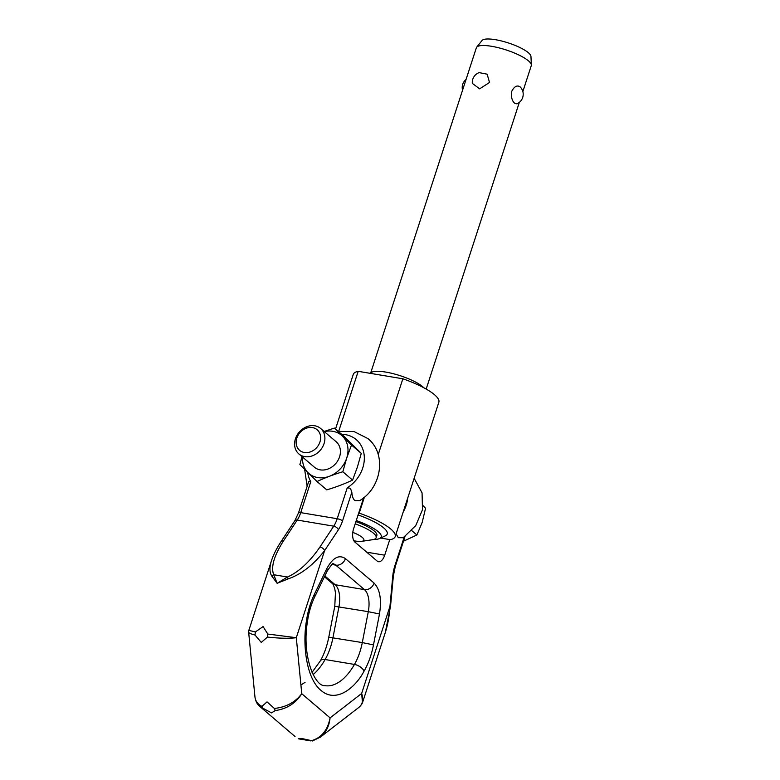 <?xml version="1.0" encoding="UTF-8"?>
<svg xmlns="http://www.w3.org/2000/svg" width="780" height="780" viewBox="0 0 780 780"><rect width="100%" height="100%" fill="white"/><g stroke="black" fill="none" stroke-linecap="round" stroke-linejoin="round"><path stroke-width="1.17" d="M362.485 702.605L361.647 693.478L389.951 606.392A4.183 0.526 5.3 0 0 390.536 606.177L385.349 632.365C387.855 624.536 389.395 615.878 389.951 606.392L392.759 576.176A4.183 0.526 5.3 0 0 393.354 575.971L390.536 606.177M341.611 434.275A31.395 26.052 130.5 0 1 363.733 452.449A31.395 26.052 130.5 0 1 352.258 484A31.395 26.052 130.5 0 1 347.256 487.783L350.435 488.27L351.839 492.277C352.092 496.168 353.087 498.927 354.822 500.555L359.716 500.614C381.381 487.831 387.173 454.145 367.936 438.584L354.042 431.564L338.257 431.408M295.035 736.515L260.003 706.621L271.489 712.891L275.233 710.58C286.874 708.903 295.718 703.287 301.762 693.712C295.288 702.234 286.162 707.158 274.385 708.464L267.043 701.883L261.953 706.387C257.77 704.233 255.431 701.083 254.953 696.93L248.644 632.141C248.81 633.058 250.926 634.013 255.002 635.008L261.251 642.428L267.433 637.084C279.474 638.381 289.097 638.596 296.302 637.708L324.607 550.621A4.183 2.408 -146.5 0 0 322.793 548.321A4.183 2.408 -146.5 0 0 319.946 547.014C309.67 561.922 298.847 571.925 287.479 577.024L277.144 583.313L288.259 578.848C301.373 574.265 313.482 564.856 324.607 550.621L338.383 529.766A4.183 2.408 -146.5 0 0 336.57 527.475A4.183 2.408 -146.5 0 0 333.723 526.168L319.946 547.014M281.014 541.671A4.183 2.408 33.5 0 1 281.044 541.612A4.183 2.408 33.5 0 1 281.248 541.379A4.183 2.408 33.5 0 1 283.462 540.92L297.238 520.065A20.924 10.442 99.5 0 0 300.719 512.635A4.183 1.043 -162 0 0 298.711 512.655A4.183 1.043 -162 0 0 298.516 512.85L308.471 482.206L308.89 481.328L310.772 481.679A31.395 26.052 130.5 0 1 308.617 476.707A31.395 26.052 130.5 0 1 307.7 472.378M271.742 559.913L271.44 560.8C269.344 567.45 269.471 572.549 271.84 576.108L277.144 583.313L273.751 574.733C270.719 567.226 273.946 555.955 283.462 540.92M319.995 737.412L320.375 737.129C325.981 732.576 329.219 726.151 330.077 717.883L301.762 693.712L296.302 637.708L267.784 634.042L263.084 626.574L255.352 631.966L248.839 630.367L271.44 560.81C273.273 555.048 276.471 548.652 281.053 541.612A4.183 2.408 33.5 0 1 281.053 541.612L294.82 520.767A4.183 2.408 -146.5 0 0 294.684 521.04M385.349 632.365L362.758 701.893C362.417 703.462 361.15 705.276 358.936 707.333C362.71 704.194 363.607 699.582 361.647 693.478L330.077 717.883C327.61 730.499 321.155 738.173 310.742 740.883L298.311 738.806L301.421 738.436L312.293 740.825M262.802 708.503L261.953 706.387M255.002 635.008L255.352 631.966M267.784 634.042L267.433 637.084M274.385 708.464L275.233 710.58M271.84 576.108A4.183 3.178 -27.9 0 1 273.751 574.733L287.479 577.024L288.259 578.848M396.094 533.832L398.317 537.693L403.221 537.742L415.72 525.632L422.487 509.73L422.068 492.853L414.141 478.306M363.665 497.757L353.623 528.674A10.462 5.226 99.5 0 0 354.929 542.1L377.12 561.044A10.462 5.226 99.5 0 0 378.534 561.727A10.462 5.226 99.5 0 0 384.696 555.194L389.766 539.584M403.211 511.933A31.395 26.052 -49.5 0 0 407.706 498.098M319.946 441.967A13.533 11.232 -49.5 0 0 312.429 427.577A13.533 11.232 -49.5 0 0 296.819 438.106A13.533 11.232 -49.5 0 0 304.337 452.507A13.533 11.232 -49.5 0 0 319.946 441.967M324.051 443.596A16.741 13.894 -49.5 0 0 320.609 428.464A16.741 13.894 -49.5 0 0 295.435 438.808A16.741 13.894 -49.5 0 0 298.877 453.931A16.741 13.894 -49.5 0 0 324.051 443.596M302.562 457.08A25.116 20.845 -49.5 0 0 320.658 477.838A25.116 20.845 -49.5 0 0 346.72 458.026A25.116 20.845 -49.5 0 0 324.305 431.613M302.016 456.612L299.881 464.587L317.011 481.533C325.016 477.769 333.625 474.513 342.82 471.764L346.72 458.026L351.507 445.039L334.376 428.093L324.129 431.467M351.507 445.039L361.276 453.385L357.377 467.113L352.589 480.1C344.584 483.863 335.975 487.12 326.781 489.869L317.011 481.533M298.877 453.931L314.379 467.171A16.741 13.894 -49.5 0 0 339.563 456.827A16.741 13.894 -49.5 0 0 336.122 441.704L320.609 428.464M522.844 91.591L531.268 65.666A28.88 7.186 -162 0 0 531.356 64.993A28.88 7.186 -162 0 0 528.479 60.869A28.88 7.186 -162 0 0 499.863 48.097A28.88 7.186 -162 0 0 476.658 47.219A28.88 7.186 -162 0 0 476.336 47.824L370.549 373.386A28.88 7.186 -162 0 1 385.69 372.07A28.88 7.186 -162 0 1 422.633 386.656A28.88 7.186 -162 0 1 423.803 387.757M520.055 86.814L520.299 87.038A10.462 10.462 0 0 1 516.925 103.857L514.702 103.282C511.894 100.766 510.919 96.759 511.777 91.26C514.274 86.453 517.033 84.962 520.055 86.814M531.356 64.993L530.956 56.413A25.837 6.425 -162 0 0 528.382 52.728A25.837 6.425 -162 0 0 502.788 41.301A25.837 6.425 -162 0 0 482.03 40.511L476.658 47.219M338.695 431.32L358.186 371.319L402.87 378.787L378.241 454.574M364.416 497.133L359.209 513.152L358.693 513.065M380.62 538.054L390.283 539.672A44.996 11.193 18 0 0 395.206 536.582A44.996 11.193 18 0 0 359.209 513.152M479.135 72.618L487.159 74.188L489.518 82.475L479.632 88.842L472.329 83.382A10.462 10.462 0 0 1 479.135 72.618M395.206 536.582L438.857 402.217A44.996 11.193 -162 0 0 402.87 378.787M335.517 429.068L353.272 374.41A44.996 11.193 18 0 1 358.186 371.319M358.078 514.966A36.621 9.116 18 0 1 385.349 535.841L379.577 538.541A31.814 7.917 18 0 1 373.62 539.487M356.265 520.543A31.814 7.917 18 0 1 379.577 538.541M355.904 521.635A27.202 6.767 18 0 1 376.847 535.519L376.126 537.732A27.202 6.767 18 0 1 372.479 539.721L361.706 541.349A16.321 4.066 18 0 1 355.29 541.018A16.321 4.066 18 0 1 353.866 540.755M355.183 523.858A27.202 6.767 18 0 1 376.126 537.732M352.794 532.37A16.321 4.066 18 0 1 361.706 541.349M403.474 541.213L416.881 534.992L422.175 522.434L425.568 508.248L423.072 505.703M411.743 530.595L416.881 534.992M423.033 506.083L425.568 508.248M342.82 471.764L352.589 480.1M334.376 428.093L344.146 436.43L361.276 453.385M364.094 671.112C368.394 663.556 371.524 654.82 373.483 644.894L379.48 613.987C381.771 599.576 379.977 589.28 374.098 583.089L345.423 558.617C338.949 554.268 332.699 557.7 326.664 568.903L314.33 594.399C310.391 602.638 307.71 611.764 306.296 621.787C302.708 643.412 305.74 677.888 320.931 690.368C335.868 703.609 355.134 688.155 364.094 671.112A8.375 4.339 -150.1 0 0 354.461 664.433L325.133 659.529A64.126 32.009 -80.5 0 1 313.102 674.622M373.483 644.894L362.29 642.583A41.857 20.894 -80.5 0 1 354.461 664.433A64.126 32.009 -80.5 0 1 324.899 685.649C314.925 686.702 301.636 656.292 307.437 621.728L306.296 621.787M404.177 537.108L394.933 565.549A25.116 12.538 99.5 0 0 392.759 576.176M404.995 536.542L395.343 566.251A4.183 1.043 -162 0 0 394.933 565.549M338.383 529.766A25.116 12.538 99.5 0 0 342.556 520.845A4.183 1.043 -162 0 0 340.255 519.597A4.183 1.043 -162 0 0 337.204 518.729A20.924 10.442 -80.5 0 1 333.723 526.168L297.238 520.065A4.183 2.408 -146.5 0 0 295.025 520.523A4.183 2.408 -146.5 0 0 294.82 520.767L298.516 512.85M342.556 520.845L351.839 492.277M347.256 487.783L337.204 518.729L300.719 512.635L310.772 481.679M300.914 685.035L305.058 682.334M324.831 575.933L335.107 584.698A20.924 10.442 -80.5 0 1 338.949 606.772L332.953 637.679A41.857 20.894 -80.5 0 1 325.133 659.529A8.375 4.339 -150.1 0 0 320.356 660.845L312.039 672.389M374.098 583.089A8.375 6.952 130.5 0 1 364.435 589.602L335.107 584.698A8.375 6.952 130.5 0 1 332.173 583.362C332.846 583.625 333.723 585.497 334.796 588.968L335.449 592.742L334.776 606.294L328.78 637.201C326.966 646.298 324.158 654.176 320.356 660.845M366.756 552.201L384.696 555.194M379.48 613.987L368.287 611.676L362.29 642.583L328.78 637.201M345.423 558.617A8.375 6.952 130.5 0 1 335.77 565.13L364.435 589.602A20.924 10.442 -80.5 0 1 368.287 611.676L334.776 606.294M326.664 568.903A8.375 3.666 25.8 0 1 327.044 571.35L314.71 596.856A8.375 3.666 -154.2 0 0 314.33 594.399M333.128 563.803A20.924 10.442 -80.5 0 1 335.77 565.13L331.968 564.496M358.936 707.343L320.375 737.129L312.312 741M254.953 696.93C255.596 701.356 257.283 704.584 260.003 706.612M248.839 630.367L248.644 632.141M395.343 566.251L393.354 575.971M324.431 576.751L332.173 583.362M304.648 469.355L307.135 486.32M314.71 596.856C311.171 604.237 308.744 612.524 307.437 621.728M327.044 571.35C331.178 565.061 333.235 562.536 333.206 563.774L332.953 563.764M519.334 102.385L426.182 389.074M466.05 79.462A10.462 10.462 0 0 0 462.55 90.246"/></g></svg>
